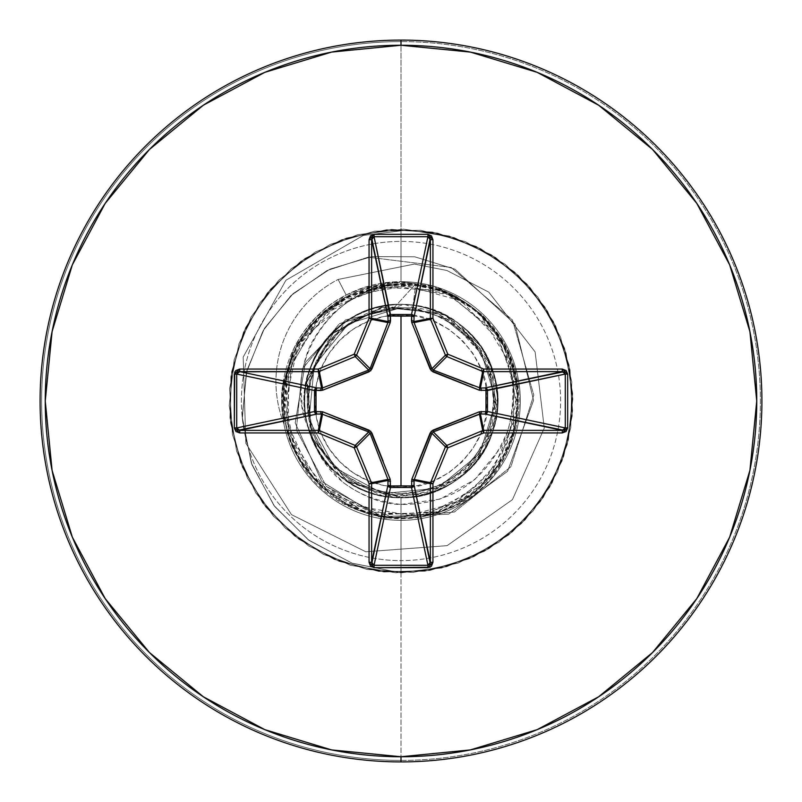 <?xml version="1.0" encoding="UTF-8"?>
<svg xmlns="http://www.w3.org/2000/svg" width="802" height="802" viewBox="0 0 802 802"><rect width="100%" height="100%" fill="white"/><g stroke="black" fill="none" stroke-linecap="round" stroke-linejoin="round"><path stroke-width="0.6" stroke-dasharray="4.01 3.01" d="M401 314.765L401 487.235C444.839 490.954 491.215 442.503 487.245 401C491.215 359.497 444.839 311.046 401 314.765L417.822 316.419L434.002 321.321L448.909 329.291L461.982 340.018L472.709 353.091L480.679 367.998L485.581 384.178L487.235 401L485.581 417.822L480.679 434.002L472.709 448.909L461.982 461.982L448.909 472.709L434.002 480.679L417.822 485.581L401 487.235L401 314.755A86.235 86.235 0 0 0 314.765 401A86.235 86.235 0 0 0 401 487.235L384.178 485.581L367.998 480.679L353.091 472.709L340.018 461.982L329.291 448.909L321.321 434.002L316.419 417.822L314.765 401L316.419 384.178L321.321 367.998L329.291 353.091L340.018 340.018L353.091 329.291L367.998 321.321L384.178 316.419L401 314.765M412.769 307.838C443.386 307.557 501.962 347.677 494.152 412.068C485.37 475.345 427.125 497.28 401 494.714L435.506 488.157L465.19 469.35L485.862 440.93L494.623 406.895L490.243 372.008L473.32 341.171L446.223 318.735L412.769 307.838L401 307.737L412.769 307.838L415.807 283.808L412.769 307.838M401 493.43A92.43 92.43 0 0 0 493.43 401A92.43 92.43 0 0 0 401 308.57A92.43 92.43 0 0 0 308.57 401A92.43 92.43 0 0 0 401 493.43L419.035 491.656L436.368 486.393L452.348 477.852L466.363 466.363L477.852 452.348L486.393 436.368L491.656 419.035L493.43 401L491.656 382.965L486.393 365.632L477.852 349.652L466.363 335.637L452.348 324.148L436.368 315.607L419.035 310.344L401 308.57L382.965 310.344L365.632 315.607L349.652 324.148L335.637 335.637L324.148 349.652L315.607 365.632L310.344 382.965L308.57 401L310.344 419.035L315.607 436.368L324.148 452.348L335.637 466.363L349.652 477.852L365.632 486.393L382.965 491.656L401 493.43M401 761.9A360.9 360.9 0 0 0 761.9 401A360.9 360.9 0 0 0 401 40.1A360.9 360.9 0 0 1 761.9 401A360.9 360.9 0 0 1 401 761.9A360.9 360.9 0 0 1 40.1 401A360.9 360.9 0 0 1 401 40.1A360.9 360.9 0 0 0 40.1 401A360.9 360.9 0 0 0 401 761.9M401 760.386A359.386 359.386 0 0 0 760.386 401A359.386 359.386 0 0 0 401 41.614A359.386 359.386 0 0 1 760.386 401A359.386 359.386 0 0 1 401 760.386L401 560.608A159.608 159.608 0 0 0 560.608 401A159.608 159.608 0 0 0 401 241.392L401 41.614L401 241.392A159.608 159.608 0 0 0 241.392 401A159.608 159.608 0 0 0 401 560.608L401 520.338A119.338 119.338 0 0 1 281.662 401A119.338 119.338 0 0 1 401 281.662L401 241.392L401 281.662A119.338 119.338 0 0 1 520.338 401A119.338 119.338 0 0 1 283.778 423.356A119.338 119.338 0 0 0 519.175 417.642A119.338 119.338 0 0 0 433.962 286.304L401 281.662L364.509 287.377L346.163 295.006C324.289 305.883 306.785 323.838 293.652 348.86L282.695 385.321C280.951 394.043 281.312 406.724 283.778 423.356L281.713 404.368L282.695 385.321L293.652 348.86L315.547 317.692L346.163 295.006C366.714 285.322 363.136 288.309 370.153 285.723L380.87 283.377L401 281.662A119.338 119.338 0 0 1 520.338 401A119.338 119.338 0 0 1 401 520.338A119.338 119.338 0 0 1 281.662 401A119.338 119.338 0 0 1 401 281.662L433.962 286.304A119.338 119.338 0 0 1 401 520.338L401 560.608A159.608 159.608 0 0 0 560.608 401A159.608 159.608 0 0 0 401 241.392A159.608 159.608 0 0 0 241.392 401A159.608 159.608 0 0 0 401 560.608L401 760.386A359.386 359.386 0 0 1 41.614 401A359.386 359.386 0 0 1 401 41.614A359.386 359.386 0 0 0 41.614 401A359.386 359.386 0 0 0 401 760.386M309.311 430.083L321.863 458.884L342.905 482.253C363.236 496.919 382.604 504.328 401 504.448L440.258 499.075L474.774 479.576L499.907 448.869C504.418 442.594 508.618 430.042 512.478 411.215C514.202 394.323 513.741 381.08 511.095 371.506L496.137 334.675L486.734 321.732L478.553 312.93L469.521 305.081L433.962 286.304C510.543 316.62 521.009 376.479 508.318 429.311C488.177 479.626 452.408 504.669 401 504.448C353.05 498.623 322.494 473.832 309.311 430.083C280.048 369.682 326.955 291.878 393.922 283.948C379.156 285.963 364.008 291.888 348.479 301.712C336.048 309.562 324.91 321.301 315.076 336.93C307.667 348.188 302.905 363.547 300.79 383.035L302.153 407.085L309.311 430.083C287.728 370.805 338.895 301.041 402.684 304.369C338.905 301.021 287.707 370.795 309.311 430.083M284.119 424.238A115.037 115.037 0 0 1 338.123 279.457L346.865 296.379L316.309 318.975L294.364 349.993L283.266 386.303L282.174 405.291L284.119 424.238L283.587 384.118L296.379 346.073L321.051 314.384L346.865 296.379L393.922 283.948C415.737 282.214 436.468 286.354 456.137 296.389L481.992 314.725L492.699 326.254L501.831 339.196C513.541 357.832 533.26 404.87 503.425 459.536L474.443 493.19L438.664 512.598L369.171 514.232L321.161 487.205L296.71 454.914C283.026 433.04 280.64 402.995 289.552 364.79C301.291 323.737 349 277.933 413.501 284.85C413.251 286.805 473.3 282.013 509.46 357.612C524.949 400.81 518.503 440.438 490.132 476.508L465.942 498.092L416.779 516.739L345.602 503.846L311.366 475.907L288.469 432.338L285.983 380.579L302.815 337.712L360.309 291.497L410.915 284.61L438.183 290.264C481.11 306.434 507.135 337 516.247 381.952C518.373 396.098 525.881 449.421 471.817 493.902L433.331 513.25L393.772 517.591L329.301 493.22L294.595 449.2L284.359 407.426L287.728 372.469L317.281 319.527L349.903 295.958L395.085 284.339L447.275 293.743L494.012 330.334L481.27 316.138C545.801 371.867 519.305 489.441 437.1 512.097C351.306 544.748 257.252 450.694 289.903 364.9C313.913 276.299 445.29 255.487 495.506 332.339C553.079 403.837 492.689 522.363 401 517.811C338.604 519.656 282.174 463.777 283.557 401C281.211 332.79 347.918 273.372 415.807 283.808L394.023 307.727C342.233 315.828 313.361 345.943 307.427 398.063C304.409 449.09 349.842 496.057 401 494.714C374.364 497.661 313.572 473.411 307.617 407.737C303.276 341.261 364.72 305.853 394.023 307.727L400.429 307.767L348.639 323.597L314.274 365.622L309.011 419.767L334.765 467.837L382.995 493.581L437.511 488.197L479.957 453.371L495.957 400.709L479.987 347.908L437.301 312.79L382.173 307.266L333.141 333.351L306.785 382.374L312.108 437.902L347.436 481.23L401 497.681C433.401 496.889 459.456 483.626 479.165 457.902C497.27 433.22 501.872 404.328 492.979 371.226C482.243 340.629 461.591 319.918 431.015 309.101C401.291 299.597 372.419 304.108 344.389 322.625C318.574 342.253 305.221 368.278 304.319 400.699C305.221 433.511 318.414 459.626 343.908 479.025C370.524 497.511 399.376 502.192 430.473 493.08C461.27 482.263 482.042 461.691 492.799 431.346C502.212 400.308 497.791 371.386 479.516 344.589C459.325 318.404 433.341 304.991 401.571 304.319C369.181 304.92 343.045 318.023 323.186 343.627C304.68 369.632 299.898 398.494 308.84 430.213C319.386 460.869 339.918 481.711 370.424 492.719C399.175 502.523 428.078 498.182 457.14 479.706C483.065 460.238 496.578 434.303 497.671 401.892C498.463 372.108 485.421 345.923 458.564 323.326C432.057 304.67 403.226 299.818 372.078 308.75C343.196 317.482 322.294 337.923 309.392 370.093C286.905 429.19 336.639 499.335 399.847 497.671C462.954 500.829 514.343 431.977 493.34 372.359C476.939 311.326 395.576 283.617 345.331 321.953C291.727 356.94 291.537 442.915 342.965 478.323C392.008 518.152 474.152 492.949 492.418 432.458C502.744 405.782 498.674 376.81 480.197 345.552L446.453 315.667L425.26 307.417L414.133 305.221L402.684 304.369L414.133 305.221L425.26 307.417C439.646 312.259 446.704 315.016 446.453 315.667L480.197 345.552C498.152 372.569 502.222 401.541 492.418 432.458L465.02 473.431L435.015 491.496L393.672 497.39L347.837 481.741L312.379 439.626L307.036 378.243L345.331 321.953L404.479 304.379L458.313 323.136L490.473 364.349L497.13 411.386L483.275 451.777L457.461 479.486L399.847 497.671C334.284 499.546 284.299 424.268 311.457 364.559C332.369 307.417 410.985 285.372 458.564 323.326L487.606 358.023L496.659 415.055L485.882 447.305L462.112 475.927L426.193 494.353L382.684 495.937L340.329 476.288L310.895 436.067L305.933 383.346L331.727 333.552L383.988 305.823L445.521 315.176L489.932 363.055L497.581 396.539L492.799 431.346C474.353 496.207 383.597 519.917 335.787 472.368C288.65 432.358 296.429 349.321 350.173 318.765C401.531 284.359 479.295 314.534 493.992 374.584C513.059 433.391 462.784 499.947 401 497.681L401 572.859L351.877 563.124L308.339 539.866L273.943 505.471L251.377 463.195L242.204 416.89L246.836 370.634L264.429 328.379L293.101 293.632L330.033 269.111L371.817 256.61L414.704 256.79L455.005 269.231L514.994 324.118L533.581 400.338L507.556 471.335L448.689 514.132L378.795 516.749L321.732 481.461L295.206 422.935L305.382 362.364L345.672 319.838L400.078 307.687L345.672 319.838L305.382 362.364L295.206 422.935L321.732 481.461L378.795 516.749L448.689 514.132L507.556 471.335L533.581 400.338L514.994 324.118L455.005 269.231L414.704 256.79L371.817 256.61L330.033 269.111L293.101 293.632L264.429 328.379L246.836 370.634L242.204 416.89L251.377 463.195L273.943 505.471L308.339 539.866L351.877 563.124L401 572.859L352.268 563.265L309.001 540.358L274.675 506.453L251.918 464.709L242.314 418.865L246.274 372.91L263.066 330.695L290.865 295.677L327.015 270.565L368.198 257.171L451.145 267.457L512.488 320.038L533.781 395.065L510.904 466.704L454.413 511.997L385.08 518.242L326.324 486.403L296.319 429.842L302.374 368.91L339.406 323.697L392.619 307.397L339.406 323.697L302.374 368.91L296.319 429.842L326.324 486.403L385.08 518.242L454.413 511.997L510.904 466.704L533.781 395.065L512.488 320.038L451.145 267.457L368.198 257.171L327.015 270.565L290.865 295.677L263.066 330.695L246.274 372.91L242.314 418.865L251.918 464.709L274.675 506.453L309.001 540.358L352.268 563.265L401 572.859L401 517.811C330.023 520.458 269.713 447.747 285.733 378.073C295.828 319.146 356.319 275.116 415.807 283.808L394.023 307.727L392.619 307.397L400.429 307.767L348.639 323.597L314.274 365.622L309.011 419.777L334.765 467.837L382.985 493.571L437.511 488.197L479.957 453.361L495.957 400.709L479.987 347.918L437.301 312.79L382.173 307.266L333.141 333.351L306.795 382.374L312.108 437.902L347.436 481.23L401 497.681L401 572.859L446.654 566.683L489.019 548.608L525.069 519.927L552.197 482.694L568.468 439.596L572.698 393.732L564.608 348.389L544.748 306.815L514.573 272.018L476.228 246.485L432.478 232.049L386.474 229.763L341.512 239.768L300.82 261.362L267.327 292.991L243.437 332.379L230.876 376.689L230.525 422.754L242.425 467.255L265.723 506.994L298.735 539.114L339.096 561.32L383.907 572.006L429.942 570.402L473.902 556.628L512.618 531.676L543.325 497.33L563.796 456.067L572.578 410.845L569.029 364.92L553.4 321.582L526.834 283.948L491.225 254.735L449.13 236.019L403.576 229.161L357.842 234.655L315.206 252.089L278.735 280.229L251.046 317.041L234.134 359.887L229.212 405.692L236.63 451.155L255.858 493.019L285.512 528.267L323.467 554.372L366.985 569.46L412.95 572.438L458.062 563.104L499.075 542.122L533.039 511.004L557.51 471.977L570.743 427.857L571.786 381.802L560.548 337.131L537.851 297.041L505.32 264.429L465.3 241.623L420.659 230.274L374.594 231.187L330.444 244.299L291.347 268.67L260.139 302.544L239.046 343.497L229.593 388.579L232.45 434.564L247.417 478.122L273.422 516.147L308.59 545.901L350.404 565.24L395.847 572.778L441.661 567.976L484.548 551.174L521.44 523.586L549.681 487.195L567.235 444.609L572.839 398.885L566.112 353.311L547.505 311.176L518.383 275.487L480.829 248.81L437.541 233.071L391.617 229.402L346.374 238.054L305.061 258.424L270.635 289.031L245.572 327.677L231.678 371.597L229.953 417.631L240.51 462.463L262.605 502.884L294.645 535.987L334.324 559.395L378.785 571.415L424.849 571.194L469.2 558.743L508.648 534.964L540.368 501.551L562.072 460.919L572.197 415.987L570.032 369.973L555.716 326.183L530.292 287.778L495.566 257.502L454.052 237.542L408.709 229.873L363.306 235.437L285.893 280.269L243.186 357.06L245.843 443.295L291.487 514.633L365.822 551.776L447.095 545.661L512.438 499.656L544.287 428.098L535.134 351.918L488.799 292.159L446.914 270.495L414.403 264.058L338.123 279.457L346.163 295.006L338.123 279.457L414.403 264.058L446.914 270.495L488.799 292.159L535.134 351.918L544.287 428.098L512.438 499.656L447.095 545.661L365.822 551.776L291.487 514.633L245.843 443.295L243.186 357.06L285.893 280.269L363.306 235.437L408.709 229.873L454.052 237.542L495.566 257.502L530.292 287.778L555.716 326.183L570.032 369.973L572.197 415.987L562.072 460.919L540.368 501.551L508.648 534.964L469.2 558.743L424.849 571.194L378.785 571.415L334.324 559.395L294.645 535.987L262.605 502.884L240.51 462.463L229.953 417.631L231.678 371.597L245.572 327.677L270.635 289.031L305.061 258.424L346.374 238.054L391.617 229.402L437.541 233.071L480.829 248.81L518.383 275.487L547.505 311.176L566.112 353.311L572.839 398.885L567.235 444.609L549.681 487.195L521.44 523.586L484.548 551.174L441.661 567.976L395.847 572.778L350.404 565.24L308.59 545.901L273.422 516.147L247.417 478.122L232.45 434.564L229.593 388.579L239.046 343.497L260.139 302.544L291.347 268.67L330.444 244.299L374.594 231.187L420.659 230.274L465.3 241.623L505.32 264.429L537.851 297.041L560.548 337.131L571.786 381.802L570.743 427.857L557.51 471.977L533.039 511.004L499.075 542.122L458.062 563.104L412.95 572.438L366.985 569.46L323.467 554.372L285.512 528.267L255.858 493.019L236.63 451.155L229.212 405.692L234.134 359.887L251.046 317.041L278.735 280.229L315.206 252.089L357.842 234.655L403.576 229.161L449.13 236.019L491.225 254.735L526.834 283.948L553.4 321.582L569.029 364.92L572.578 410.845L563.796 456.067L543.325 497.33L512.618 531.676L473.902 556.628L429.942 570.402L383.907 572.006L339.096 561.32L298.735 539.114L265.723 506.994L242.425 467.255L230.525 422.754L230.876 376.689L243.437 332.379L267.327 292.991L300.82 261.362L341.512 239.768L386.474 229.763L432.478 232.049L476.228 246.485L514.573 272.018L544.748 306.815L564.608 348.389L572.698 393.732L568.468 439.596L552.197 482.694L525.069 519.927L489.019 548.608L446.654 566.683L401 572.859L446.654 566.683L489.019 548.608L525.069 519.927L552.197 482.694L568.468 439.596L572.698 393.732L564.608 348.389L544.748 306.815L514.573 272.018L476.228 246.485L432.478 232.049L386.474 229.763L341.512 239.768L300.82 261.362L267.327 292.991L243.437 332.379L230.876 376.689L230.525 422.754L242.425 467.255L265.723 506.994L298.735 539.114L339.096 561.32L383.907 572.006L429.942 570.402L473.902 556.628L512.618 531.676L543.325 497.33L563.796 456.067L572.578 410.845L569.029 364.92L553.4 321.582L526.834 283.948L491.225 254.735L449.13 236.019L403.576 229.161L357.842 234.655L315.206 252.089L278.735 280.229L251.046 317.041L234.134 359.887L229.212 405.692L236.63 451.155L255.858 493.019L285.512 528.267L323.467 554.372L366.985 569.46L412.95 572.438L458.062 563.104L499.075 542.122L533.039 511.004L557.51 471.977L570.743 427.857L571.786 381.802L560.548 337.131L537.851 297.041L505.32 264.429L465.3 241.623L420.659 230.274L374.594 231.187L330.444 244.299L291.347 268.67L260.139 302.544L239.046 343.497L229.593 388.579L232.45 434.564L247.417 478.122L273.422 516.147L308.59 545.901L350.404 565.24L395.847 572.778L441.661 567.976L484.548 551.174L521.44 523.586L549.681 487.195L567.235 444.609L572.839 398.885L566.112 353.311L547.505 311.176L518.383 275.487L480.829 248.81L437.541 233.071L391.617 229.402L346.374 238.054L305.061 258.424L270.635 289.031L245.572 327.677L231.678 371.597L229.953 417.631L240.51 462.463L262.605 502.884L294.645 535.987L334.324 559.395L378.785 571.415L424.849 571.194L469.2 558.743L508.648 534.964L540.368 501.551L562.072 460.919L572.197 415.987L570.032 369.973L555.716 326.183L530.292 287.778L495.566 257.502L454.052 237.542L408.709 229.873L363.306 235.437L285.893 280.269L243.186 357.06L245.843 443.295L291.487 514.633L365.822 551.776L447.095 545.661L512.438 499.656L544.287 428.098L535.134 351.918L488.799 292.159L446.914 270.495L414.403 264.058L338.123 279.457L414.403 264.058L446.914 270.495L488.799 292.159L535.134 351.918L544.287 428.098L512.438 499.656L447.095 545.661L365.822 551.776L291.487 514.633L245.843 443.295L243.186 357.06L285.893 280.269L363.306 235.437L408.709 229.873L454.052 237.542L495.566 257.502L530.292 287.778L555.716 326.183L570.032 369.973L572.197 415.987L562.072 460.919L540.368 501.551L508.648 534.964L469.2 558.743L424.849 571.194L378.785 571.415L334.324 559.395L294.645 535.987L262.605 502.884L240.51 462.463L229.953 417.631L231.678 371.597L245.572 327.677L270.635 289.031L305.061 258.424L346.374 238.054L391.617 229.402L437.541 233.071L480.829 248.81L518.383 275.487L547.505 311.176L566.112 353.311L572.839 398.885L567.235 444.609L549.681 487.195L521.44 523.586L484.548 551.174L441.661 567.976L395.847 572.778L350.404 565.24L308.59 545.901L273.422 516.147L247.417 478.122L232.45 434.564L229.593 388.579L239.046 343.497L260.139 302.544L291.347 268.67L330.444 244.299L374.594 231.187L420.659 230.274L465.3 241.623L505.32 264.429L537.851 297.041L560.548 337.131L571.786 381.802L570.743 427.857L557.51 471.977L533.039 511.004L499.075 542.122L458.062 563.104L412.95 572.438L366.985 569.46L323.467 554.372L285.512 528.267L255.858 493.019L236.63 451.155L229.212 405.692L234.134 359.887L251.046 317.041L278.735 280.229L315.206 252.089L357.842 234.655L403.576 229.161L449.13 236.019L491.225 254.735L526.834 283.948L553.4 321.582L569.029 364.92L572.578 410.845L563.796 456.067L543.325 497.33L512.618 531.676L473.902 556.628L429.942 570.402L383.907 572.006L339.096 561.32L298.735 539.114L265.723 506.994L242.425 467.255L230.525 422.754L230.876 376.689L243.437 332.379L267.327 292.991L300.82 261.362L341.512 239.768L386.474 229.763L432.478 232.049L476.228 246.485L514.573 272.018L544.748 306.815L564.608 348.389L572.698 393.732L568.468 439.596L552.197 482.694L525.069 519.927L489.019 548.608L446.654 566.683L401 572.859L401 517.811L461.24 501.09L504.227 455.686L517.651 394.614L497.651 335.376L449.962 294.935L388.258 284.88L330.193 308.088L292.429 357.903L285.753 420.037L312.058 476.719L363.827 511.736L426.223 515.044L481.411 485.721L513.581 432.148L513.531 369.662L481.27 316.138C419.286 251.567 297.181 291.968 285.943 380.78C265.873 469.32 369.812 549.159 450.183 506.954L497.761 466.433L517.641 407.185L504.137 346.173L461.11 300.85L400.88 284.199L340.68 300.971L297.743 346.384L284.359 407.426C284.86 499.165 406.393 552.979 474.654 491.676C545.962 439.175 523.375 314.424 438.183 290.264L375.767 286.946L320.579 316.289L288.419 369.882L288.489 432.378L320.78 485.892L376.028 515.105L438.433 511.646L490.132 476.508L517.16 413.371L509.46 357.612C501.34 337.632 488.729 321.081 471.626 307.948L444.138 292.439L429.09 287.617L413.501 284.85L351.236 295.136L321.893 314.715L296.018 349L283.768 398.123L296.71 454.914C333.832 536.468 462.443 539.455 503.425 459.536C524.789 419.235 524.257 379.125 501.831 339.196L481.992 314.725L456.137 296.389C436.338 286.334 415.606 282.184 393.922 283.948L381.181 285.181L370.584 287.347C363.647 289.853 367.186 286.855 346.865 296.379L338.123 279.457A115.037 115.037 0 0 0 283.778 423.356A115.037 115.037 0 0 1 338.123 279.457A115.037 115.037 0 0 0 284.119 424.238L283.778 423.356M401 307.737L400.429 307.767L401 307.737M237.562 372.298L239.728 371.627M239.728 430.373L237.562 429.702M372.298 564.438L371.627 562.272M430.373 562.272L429.702 564.438M564.438 429.702L562.272 430.373M562.272 371.627L564.438 372.298M429.702 237.562L430.373 239.728M371.627 239.728L372.298 237.562M411.807 479.315L418.875 461.17M433.311 431.927L431.927 433.311M383.125 461.17L390.193 479.315M370.073 433.311L368.689 431.927M431.927 368.689L433.311 370.073M418.875 340.83L411.807 322.685M368.689 370.073L370.073 368.689M390.193 322.685L383.125 340.83"/><path stroke-width="1.2" d="M372.298 237.562L374.063 236.71L390.384 316.028L390.424 314.524L411.506 314.524L427.937 236.71L374.063 236.71L390.494 314.524A2.576 2.376 -11.9 0 0 387.927 316.9L371.627 239.728L371.627 318.314L388.078 321.582L387.927 316.9L371.787 238.545M430.213 238.545L414.073 316.9L411.616 316.028L411.576 314.524L413.321 315.266L414.073 316.9L413.922 321.582L430.373 318.314L430.373 239.728L414.073 316.9A2.576 2.376 11.9 0 0 411.506 314.524L427.937 236.71L429.702 237.562M564.438 372.298L565.29 374.063L485.972 390.384L487.476 390.424L487.476 411.506L565.29 427.937L565.29 374.063L487.476 390.494A2.576 2.376 78.1 0 0 485.1 387.927L562.272 371.627L483.686 371.627L480.418 388.078L485.1 387.927L563.455 371.787M563.455 430.213L485.1 414.073L485.972 411.616L487.476 411.576L486.734 413.321L485.1 414.073L480.418 413.922L483.686 430.373L562.272 430.373L485.1 414.073A2.576 2.376 101.9 0 0 487.476 411.506L565.29 427.937L564.438 429.702M371.787 563.455L387.927 485.1L388.078 480.418L371.627 483.686L371.627 562.272L387.927 485.1A2.576 2.376 -168.1 0 0 390.494 487.476L374.063 565.29L427.937 565.29L411.506 487.476L390.494 487.476L390.384 485.972L401 485.862L390.384 485.972L390.193 479.315L370.724 431.275L322.685 411.807L316.028 411.616L316.028 390.384L322.685 390.193L370.724 370.724L390.193 322.685L390.384 316.028L401 316.138L401 485.862L401 316.138L411.616 316.028L411.807 322.685L431.275 370.724L479.315 390.193L485.972 390.384L485.972 411.616L479.315 411.807L431.275 431.275L411.807 479.315L411.616 485.972L401 485.862L411.616 485.972L411.807 479.315A2.576 0.782 -159.1 0 0 414.063 479.426L430.564 482.704L445.431 446.824L431.927 433.311L416.529 472.959M401 761.9A360.9 360.9 0 0 0 761.9 401A360.9 360.9 0 0 0 401 40.1L401 45.253A355.747 355.747 0 0 1 756.747 401A355.747 355.747 0 0 1 401 756.747L401 761.9A360.9 360.9 0 0 1 40.1 401A360.9 360.9 0 0 1 401 40.1A360.9 360.9 0 0 1 761.9 401A360.9 360.9 0 0 1 401 761.9L401 756.747A355.747 355.747 0 0 1 45.253 401A355.747 355.747 0 0 1 401 45.253L401 40.1A360.9 360.9 0 0 0 40.1 401A360.9 360.9 0 0 0 401 761.9M401 756.747L331.597 749.91L264.861 729.67L203.357 696.788L149.453 652.547L105.212 598.643L72.33 537.139L52.09 470.403L45.253 401L52.09 331.597L72.33 264.861L105.212 203.357L149.453 149.453L203.357 105.212L264.861 72.33L331.597 52.09L401 45.253L470.403 52.09L537.139 72.33L598.643 105.212L652.547 149.453L696.788 203.357L729.67 264.861L749.91 331.597L756.747 401L749.91 470.403L729.67 537.139L696.788 598.643L652.547 652.547L598.643 696.788L537.139 729.67L470.403 749.91L401 756.747M418.875 461.17L430.143 432.98L432.98 430.143L479.315 411.807L485.972 411.616L485.972 390.384L479.315 390.193A2.576 0.782 110.9 0 0 479.426 387.937L480.418 388.078L483.686 371.627A2.576 2.566 -168.8 0 1 482.704 371.436L479.426 387.937L483.686 369.06L447.807 354.193L432.94 318.314L432.94 239.728L431.486 235.898L427.937 234.334L374.063 234.334L370.514 235.898L369.06 239.728L369.06 318.314L354.193 354.193L318.314 369.06L239.728 369.06L235.898 370.514L234.735 372.138L234.334 427.937L235.898 431.486L239.728 432.94L318.314 432.94L354.193 447.807L369.06 483.686L369.06 562.272L370.514 566.102L374.063 567.666L429.862 567.265L431.486 566.102L432.94 562.272L432.94 483.686L447.807 447.807L483.686 432.94L562.272 432.94L566.102 431.486L567.666 427.937L567.666 374.063L566.102 370.514L562.272 369.06L483.686 369.06L447.807 354.193L432.94 318.314L432.94 239.728L427.937 234.334L374.063 234.334L369.06 239.728L369.06 318.314L354.193 354.193L318.314 369.06L239.728 369.06L234.334 374.063L234.334 427.937L239.728 432.94L239.728 430.373L318.314 430.373L321.582 413.922L316.9 414.073L238.545 430.213M368.78 431.957L355.176 445.431A2.576 2.566 45 0 1 356.569 446.824L370.073 433.311L356.569 446.824L371.436 482.704L387.937 479.426L370.073 433.311L368.689 431.927L321.582 413.922L318.314 430.373A2.576 2.566 11.2 0 1 319.296 430.564L322.574 414.063L319.296 430.564L355.176 445.431L368.689 431.927L329.041 416.529M429.702 564.438L427.937 565.29L411.506 487.476A2.576 2.376 168.1 0 0 414.073 485.1L430.373 562.272L430.373 483.686L413.922 480.418L414.073 485.1L430.213 563.455M238.545 371.787L318.314 371.627A2.576 2.566 -11.2 0 0 319.296 371.436A2.576 2.566 168.8 0 1 318.314 371.627L321.582 388.078L318.314 371.627L239.728 371.627L316.9 387.927L321.582 388.078L322.574 387.937L319.296 371.436L355.176 356.569A2.576 2.566 -45 0 0 356.569 355.176A2.576 2.566 135 0 1 355.176 356.569L368.689 370.073L355.176 356.569L319.296 371.436L322.574 387.937L368.689 370.073L370.073 368.689L356.569 355.176L371.436 319.296A2.576 2.566 -78.7 0 0 371.627 318.314A2.576 2.566 101.2 0 1 371.436 319.296L356.569 355.176L370.073 368.689L387.937 322.574L371.436 319.296L387.937 322.574L388.078 321.582L371.627 318.314L371.627 239.728L374.063 236.71L427.937 236.71L430.373 239.728L430.373 318.314A2.576 2.566 78.7 0 0 430.564 319.296A2.576 2.566 -101.2 0 1 430.373 318.314L413.922 321.582L414.063 322.574L430.564 319.296L445.431 355.176A2.576 2.566 45 0 0 446.824 356.569A2.576 2.566 -135 0 1 445.431 355.176L431.927 368.689L445.431 355.176L430.564 319.296L414.063 322.574L431.927 368.689L433.311 370.073L446.824 356.569L482.704 371.436L446.824 356.569L433.311 370.073L480.418 388.078A2.576 0.882 -91.8 0 1 481.29 390.534A2.576 0.882 88.2 0 0 480.418 388.078L485.1 387.927A2.576 0.882 -91.8 0 1 485.972 390.384A2.576 0.882 88.2 0 0 485.1 387.927L486.734 388.679L487.476 390.424L485.972 390.384L487.476 390.494L487.476 411.506L485.972 411.616L487.476 411.506A2.576 2.376 -78.1 0 1 487.476 411.576L485.972 411.616A2.576 0.882 -88.2 0 1 485.1 414.073L480.418 413.922A2.576 0.882 91.8 0 0 481.29 411.466A2.576 0.882 -88.2 0 1 480.418 413.922L479.426 414.063A2.576 0.782 69.1 0 0 479.315 411.807A2.576 0.782 -110.9 0 1 479.426 414.063L482.704 430.564A2.576 2.566 -11.2 0 1 483.686 430.373L480.418 413.922L433.311 431.927L432.98 430.143L433.311 431.927L446.824 445.431L482.704 430.564L479.426 414.063L433.311 431.927L431.927 433.311L445.431 446.824A2.576 2.566 -45 0 1 446.824 445.431L433.28 431.937M479.426 387.937A2.576 0.782 -69.1 0 1 479.315 390.193L432.98 371.857L433.311 370.073L472.959 385.471M370.043 368.78L385.471 329.041M237.562 429.702L236.71 427.937L236.71 374.063L239.728 371.627L316.9 387.927A2.576 2.376 -78.1 0 0 314.524 390.494L236.71 374.063L236.71 427.937L314.524 411.506L314.524 390.494L236.71 374.063L237.562 372.298M322.574 414.063A2.576 0.782 110.9 0 1 322.685 411.807A2.576 0.782 -69.1 0 0 322.574 414.063L316.9 414.073L315.246 413.291L314.524 411.506A2.576 2.376 -101.9 0 0 316.9 414.073L239.728 430.373L236.71 427.937L314.524 411.506L322.685 411.807L369.02 430.143L371.857 432.98L383.125 461.17M431.957 433.22L430.143 432.98L431.927 433.311L413.922 480.418L430.373 483.686A2.576 2.566 -78.8 0 1 430.564 482.704L414.063 479.426L414.073 485.1L413.291 486.754L411.506 487.476L390.494 487.476L388.709 486.754L387.927 485.1L387.937 479.426L371.436 482.704A2.576 2.566 78.7 0 1 371.627 483.686L388.078 480.418L387.937 479.426A2.576 0.782 159.1 0 0 390.193 479.315L390.494 487.476L374.063 565.29L372.298 564.438M413.922 480.418A2.576 0.882 -1.8 0 1 411.466 481.29A2.576 0.882 178.2 0 0 413.922 480.418M414.063 479.426A2.576 0.782 20.9 0 1 411.807 479.315M414.073 485.1A2.576 0.882 -1.8 0 1 411.616 485.972L414.073 485.1M411.506 487.476L411.616 485.972L411.506 487.476M387.927 485.1L390.384 485.972A2.576 0.882 1.8 0 1 387.927 485.1M388.078 480.418A2.576 0.882 -178.2 0 0 390.534 481.29A2.576 0.882 1.8 0 1 388.078 480.418M390.193 479.315A2.576 0.782 -20.9 0 1 387.937 479.426L370.073 433.311L371.857 432.98L370.063 433.28M368.689 431.927L369.02 430.143L368.689 431.927M321.582 413.922A2.576 0.882 88.2 0 1 320.71 411.466A2.576 0.882 -91.8 0 0 321.582 413.922M316.9 414.073A2.576 0.882 88.2 0 1 316.028 411.616L316.9 414.073M433.22 370.043L432.98 371.857L430.143 369.02L431.937 368.719M411.807 322.685L411.466 320.71A2.576 0.882 -178.2 0 1 413.922 321.582L414.063 322.574A2.576 0.782 -20.9 0 0 411.807 322.685A2.576 0.782 159.1 0 1 414.063 322.574L431.927 368.689L430.143 369.02L418.875 340.83M316.028 390.384L316.028 411.616L314.524 411.506L314.524 390.494L316.028 390.384L314.524 390.494L315.246 388.709L316.9 387.927L316.028 390.384A2.576 0.882 91.8 0 1 316.9 387.927L321.582 388.078A2.576 0.882 -88.2 0 0 320.71 390.534L316.028 390.384M411.466 320.71L411.616 316.028A2.576 0.882 -178.2 0 1 414.073 316.9L413.922 321.582A2.576 0.882 1.8 0 0 411.466 320.71M411.616 316.028L411.506 314.524A2.576 2.376 -168.1 0 1 411.576 314.524L411.616 316.028L390.384 316.028L390.494 314.524L411.506 314.524L411.616 316.028M321.582 388.078L322.574 387.937A2.576 0.782 -110.9 0 0 322.685 390.193L320.71 390.534A2.576 0.882 91.8 0 1 321.582 388.078M383.125 340.83L371.857 369.02L370.073 368.689L371.857 369.02L369.02 371.857L322.685 390.193A2.576 0.782 69.1 0 1 322.574 387.937L368.689 370.073L369.02 371.857L368.719 370.063M390.384 316.028A2.576 0.882 -1.8 0 0 387.927 316.9L388.679 315.266L390.424 314.524L390.534 320.71A2.576 0.882 -1.8 0 0 388.078 321.582L387.927 316.9A2.576 0.882 178.2 0 1 390.384 316.028M387.937 322.574A2.576 0.782 -159.1 0 1 390.193 322.685A2.576 0.782 20.9 0 0 387.937 322.574L388.078 321.582A2.576 0.882 178.2 0 1 390.534 320.71L390.193 322.685M236.71 427.937L234.334 427.937L236.71 427.937M236.71 374.063L234.334 374.063L236.71 374.063M239.728 430.373L239.728 432.94L318.314 432.94L318.314 430.373L239.728 430.373M239.728 371.627L239.728 369.06L239.728 371.627M319.296 430.564L318.314 430.373L318.314 432.94L319.296 430.564L318.314 432.94L354.193 447.807L355.176 445.431L319.296 430.564M318.314 371.627L318.314 369.06L318.314 371.627M319.296 371.436L318.314 369.06L319.296 371.436M356.569 446.824L355.176 445.431L354.193 447.807L356.569 446.824L354.193 447.807L369.06 483.686L371.436 482.704L356.569 446.824M355.176 356.569L354.193 354.193L355.176 356.569M356.569 355.176L354.193 354.193L356.569 355.176M371.627 483.686L371.436 482.704L369.06 483.686L371.627 483.686L369.06 483.686L369.06 562.272L371.627 562.272L371.627 483.686M371.436 319.296L369.06 318.314L371.436 319.296M371.627 318.314L369.06 318.314L371.627 318.314M371.627 562.272L369.06 562.272L374.063 567.666L374.063 565.29L371.627 562.272M371.627 239.728L369.06 239.728L371.627 239.728M374.063 565.29L374.063 567.666L427.937 567.666L427.937 565.29L374.063 565.29M374.063 236.71L374.063 234.334L374.063 236.71M427.937 565.29L427.937 567.666L432.94 562.272L430.373 562.272L427.937 565.29M427.937 236.71L427.937 234.334L427.937 236.71M430.373 562.272L432.94 562.272L432.94 483.686L430.373 483.686L430.373 562.272M430.373 239.728L432.94 239.728L430.373 239.728M430.564 482.704L430.373 483.686L432.94 483.686L430.564 482.704L432.94 483.686L447.807 447.807L445.431 446.824L430.564 482.704M430.373 318.314L432.94 318.314L430.373 318.314M430.564 319.296L432.94 318.314L430.564 319.296M446.824 445.431L445.431 446.824L447.807 447.807L446.824 445.431L447.807 447.807L483.686 432.94L482.704 430.564L446.824 445.431M445.431 355.176L447.807 354.193L445.431 355.176M446.824 356.569L447.807 354.193L446.824 356.569M483.686 430.373L482.704 430.564L483.686 432.94L483.686 430.373L483.686 432.94L562.272 432.94L562.272 430.373L483.686 430.373M483.686 369.06L482.704 371.436A2.576 2.566 11.2 0 0 483.686 371.627L483.686 369.06L483.686 371.627L562.272 371.627L562.272 369.06L483.686 369.06M562.272 430.373L562.272 432.94L567.666 427.937L565.29 427.937L562.272 430.373M565.29 427.937L567.666 427.937L567.666 374.063L565.29 374.063L565.29 427.937M562.272 369.06L562.272 371.627L565.29 374.063L567.666 374.063L562.272 369.06"/></g></svg>
